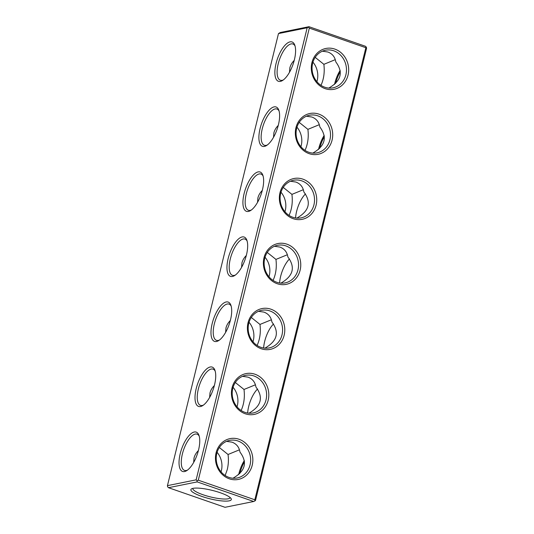 <?xml version="1.0" encoding="UTF-8"?>
<svg xmlns="http://www.w3.org/2000/svg" width="534" height="534" viewBox="0 0 534 534"><rect width="100%" height="100%" fill="white"/><g stroke="black" fill="none" stroke-linecap="round" stroke-linejoin="round"><path stroke-width="0.8" d="M278.481 33.575L167.442 485.646L196.138 479.839L307.177 27.768L278.481 33.575L280.29 32.507L308.986 26.7L307.177 27.768M194.249 432.019A20.819 8.27 -70.9 0 0 179.758 455.776A20.819 8.27 -70.9 0 0 186.626 470.694A20.819 8.27 -70.9 0 0 197.206 454.494A20.819 8.27 -70.9 0 0 198.922 435.23A20.819 8.27 -70.9 0 0 194.249 432.019M210.222 366.991A20.819 8.27 -70.9 0 0 195.731 390.748A20.819 8.27 -70.9 0 0 202.6 405.666A20.819 8.27 -70.9 0 0 213.179 389.466A20.819 8.27 -70.9 0 0 214.895 370.202A20.819 8.27 -70.9 0 0 210.222 366.991M226.196 301.964A20.819 8.27 -70.9 0 0 211.704 325.72A20.819 8.27 -70.9 0 0 218.573 340.639A20.819 8.27 -70.9 0 0 229.146 324.445A20.819 8.27 -70.9 0 0 230.868 305.174A20.819 8.27 -70.9 0 0 226.196 301.964M242.162 236.936A20.819 8.27 -70.9 0 0 227.678 260.692A20.819 8.27 -70.9 0 0 234.539 275.611A20.819 8.27 -70.9 0 0 245.119 259.417A20.819 8.27 -70.9 0 0 246.835 240.146A20.819 8.27 -70.9 0 0 242.162 236.936M258.136 171.908A20.819 8.27 -70.9 0 0 243.644 195.664A20.819 8.27 -70.9 0 0 250.513 210.583A20.819 8.27 -70.9 0 0 261.093 194.389A20.819 8.27 -70.9 0 0 262.808 175.119A20.819 8.27 -70.9 0 0 258.136 171.908M274.109 106.88A20.819 8.27 -70.9 0 0 259.617 130.636A20.819 8.27 -70.9 0 0 266.486 145.555A20.819 8.27 -70.9 0 0 277.066 129.362A20.819 8.27 -70.9 0 0 278.781 110.091A20.819 8.27 -70.9 0 0 274.109 106.88M290.082 41.852A20.819 8.27 -70.9 0 0 275.591 65.609A20.819 8.27 -70.9 0 0 282.459 80.527A20.819 8.27 -70.9 0 0 293.039 64.334A20.819 8.27 -70.9 0 0 294.755 45.063A20.819 8.27 -70.9 0 0 290.082 41.852M196.138 479.839L197.019 480.794L198.288 480.186L309.326 28.115L365.857 47.713L366.397 47.252L365.516 46.298L308.986 26.7M308.438 27.161L309.326 28.115M167.442 485.646L167.603 486.748L168.484 487.702L197.179 481.895L253.71 501.493L254.978 500.885L254.818 499.784L365.857 47.713M197.019 480.794L197.179 481.895M199.229 436.205A19.177 7.616 -70.9 0 0 197.099 434.169A19.177 7.616 -70.9 0 0 195.29 434.075A19.177 7.616 -70.9 0 0 182.948 451.884A19.177 7.616 -70.9 0 0 184.537 470.401A19.177 7.616 -70.9 0 0 187.474 470.114M215.202 371.177A19.177 7.616 -70.9 0 0 213.073 369.141A19.177 7.616 -70.9 0 0 211.264 369.047A19.177 7.616 -70.9 0 0 198.922 386.856A19.177 7.616 -70.9 0 0 200.51 405.373A19.177 7.616 -70.9 0 0 203.447 405.092M231.175 306.149A19.177 7.616 -70.9 0 0 229.046 304.113A19.177 7.616 -70.9 0 0 227.237 304.02A19.177 7.616 -70.9 0 0 214.895 321.835A19.177 7.616 -70.9 0 0 216.484 340.345A19.177 7.616 -70.9 0 0 219.421 340.065M247.149 241.121A19.177 7.616 -70.9 0 0 245.013 239.085A19.177 7.616 -70.9 0 0 243.204 238.992A19.177 7.616 -70.9 0 0 230.868 256.807A19.177 7.616 -70.9 0 0 232.45 275.317A19.177 7.616 -70.9 0 0 235.387 275.037M263.122 176.093A19.177 7.616 -70.9 0 0 260.986 174.057A19.177 7.616 -70.9 0 0 259.177 173.964A19.177 7.616 -70.9 0 0 246.835 191.779A19.177 7.616 -70.9 0 0 248.423 210.289A19.177 7.616 -70.9 0 0 251.36 210.009M279.095 111.065A19.177 7.616 -70.9 0 0 276.959 109.029A19.177 7.616 -70.9 0 0 275.15 108.936A19.177 7.616 -70.9 0 0 262.808 126.752A19.177 7.616 -70.9 0 0 264.397 145.261A19.177 7.616 -70.9 0 0 267.334 144.981M295.062 46.044A19.177 7.616 -70.9 0 0 292.932 44.002A19.177 7.616 -70.9 0 0 291.123 43.908A19.177 7.616 -70.9 0 0 278.781 61.724A19.177 7.616 -70.9 0 0 280.37 80.234A19.177 7.616 -70.9 0 0 283.307 79.953M198.288 480.186L254.818 499.784M334.845 49.101A20.819 18.603 -101.4 0 1 343.195 84.172A20.819 18.603 -101.4 0 1 311.923 73.332A20.819 18.603 -101.4 0 1 334.845 49.101M318.871 114.129A20.819 18.603 -101.4 0 1 327.222 149.2A20.819 18.603 -101.4 0 1 295.956 138.359A20.819 18.603 -101.4 0 1 318.871 114.129M302.898 179.15A20.819 18.603 -101.4 0 1 311.249 214.227A20.819 18.603 -101.4 0 1 279.983 203.387A20.819 18.603 -101.4 0 1 302.898 179.15M286.925 244.178A20.819 18.603 -101.4 0 1 295.275 279.255A20.819 18.603 -101.4 0 1 264.01 268.415A20.819 18.603 -101.4 0 1 286.925 244.178M270.952 309.206A20.819 18.603 -101.4 0 1 279.302 344.283A20.819 18.603 -101.4 0 1 248.036 333.443A20.819 18.603 -101.4 0 1 270.952 309.206M254.978 374.234A20.819 18.603 -101.4 0 1 263.329 409.311A20.819 18.603 -101.4 0 1 232.063 398.471A20.819 18.603 -101.4 0 1 254.978 374.234M239.012 439.262A20.819 18.603 -101.4 0 1 247.355 474.339A20.819 18.603 -101.4 0 1 216.09 463.499A20.819 18.603 -101.4 0 1 239.012 439.262M168.484 487.702L225.014 507.3L253.71 501.493M201.932 496.453A20.819 4.365 -166.2 0 0 223.072 501.019A20.819 4.365 -166.2 0 0 231.068 498.536A20.819 4.365 -166.2 0 0 212.138 490.359A20.819 4.365 -166.2 0 0 191.572 488.837A20.819 4.365 -166.2 0 0 201.932 496.453M193.668 462.417L194.016 458.025C194.71 455.282 196.165 452.799 198.394 450.576M214.368 385.548C212.138 387.771 210.676 390.254 209.989 392.997L209.642 397.389M230.341 320.52C228.111 322.743 226.65 325.226 225.962 327.969L225.615 332.362M246.308 255.492C244.085 257.715 242.623 260.198 241.935 262.942L241.588 267.334M262.281 190.464C260.051 192.687 258.596 195.17 257.909 197.914L257.555 202.306M278.254 125.437C276.025 127.659 274.569 130.142 273.882 132.886L273.528 137.278M294.227 60.409C291.998 62.632 290.543 65.115 289.849 67.865L289.501 72.257M254.978 500.885L255.519 500.425L366.558 48.354L366.397 47.252M333.737 50.803A19.177 17.135 -101.4 0 1 346.479 70.234A19.177 17.135 -101.4 0 1 333.069 87.81A19.177 17.135 -101.4 0 1 312.47 72.41A19.177 17.135 -101.4 0 1 325.46 50.223A19.177 17.135 -101.4 0 1 333.737 50.803M317.763 115.831A19.177 17.135 -101.4 0 1 330.506 135.262A19.177 17.135 -101.4 0 1 317.096 152.837A19.177 17.135 -101.4 0 1 296.497 137.438A19.177 17.135 -101.4 0 1 309.486 115.251A19.177 17.135 -101.4 0 1 317.763 115.831M301.79 180.859A19.177 17.135 -101.4 0 1 314.533 200.29A19.177 17.135 -101.4 0 1 301.123 217.859A19.177 17.135 -101.4 0 1 280.524 202.466A19.177 17.135 -101.4 0 1 293.513 180.272A19.177 17.135 -101.4 0 1 301.79 180.859M285.817 245.887A19.177 17.135 -101.4 0 1 298.559 265.311A19.177 17.135 -101.4 0 1 285.149 282.887A19.177 17.135 -101.4 0 1 264.557 267.494A19.177 17.135 -101.4 0 1 277.54 245.3A19.177 17.135 -101.4 0 1 285.817 245.887M269.844 310.915A19.177 17.135 -101.4 0 1 282.586 330.339A19.177 17.135 -101.4 0 1 269.176 347.914A19.177 17.135 -101.4 0 1 248.584 332.522A19.177 17.135 -101.4 0 1 261.573 310.327A19.177 17.135 -101.4 0 1 269.844 310.915M253.877 375.943A19.177 17.135 -101.4 0 1 266.62 395.367A19.177 17.135 -101.4 0 1 253.209 412.942A19.177 17.135 -101.4 0 1 232.61 397.55A19.177 17.135 -101.4 0 1 245.6 375.355A19.177 17.135 -101.4 0 1 253.877 375.943M237.904 440.971A19.177 17.135 -101.4 0 1 250.646 460.395A19.177 17.135 -101.4 0 1 237.236 477.97A19.177 17.135 -101.4 0 1 216.637 462.577A19.177 17.135 -101.4 0 1 229.627 440.383A19.177 17.135 -101.4 0 1 237.904 440.971M217.104 452.318A19.177 17.135 -101.4 0 1 221.063 471.849M233.078 387.29A19.177 17.135 -101.4 0 1 237.029 406.821M249.051 322.262A19.177 17.135 -101.4 0 1 253.003 341.793M265.024 257.234A19.177 17.135 -101.4 0 1 268.976 276.766M280.997 192.207A19.177 17.135 -101.4 0 1 284.949 211.738M296.971 127.179A19.177 17.135 -101.4 0 1 300.922 146.71M312.937 62.151A19.177 17.135 -101.4 0 1 316.896 81.682M192.887 488.37A19.177 4.018 -166.2 0 0 192.861 488.463A19.177 4.018 -166.2 0 0 203.04 494.744A19.177 4.018 -166.2 0 0 230.101 497.608A19.177 4.018 -166.2 0 0 230.121 497.514M233.104 478.237L233.645 477.823C245.426 470.808 247.536 462.224 239.973 452.078C239.159 447.138 236.495 443.834 231.996 442.165L226.556 441.351M219.347 447.519L228.038 454.494L239.452 449.815M242.523 376.323L247.97 377.137C252.469 378.806 255.132 382.11 255.94 387.05C263.509 397.196 261.4 405.78 249.618 412.795L249.071 413.209M228.038 454.494C228.719 459.507 228.459 464.527 227.27 469.553L225.161 475.514M235.32 382.491L244.005 389.466L255.426 384.787M258.496 311.295L263.936 312.11C268.442 313.778 271.098 317.083 271.913 322.022C279.476 332.168 277.373 340.752 265.592 347.767L265.044 348.181M244.005 389.466C244.939 397.203 243.985 404.211 241.134 410.486M251.294 317.463L259.978 324.438L271.399 319.759M274.469 246.267L279.909 247.082C284.415 248.751 287.072 252.055 287.886 256.994C295.449 267.14 293.34 275.724 281.565 282.746L281.017 283.154M259.978 324.438C260.912 332.181 259.958 339.183 257.108 345.458M267.26 252.435L275.951 259.411L287.372 254.731M290.443 181.24L295.883 182.054C300.388 183.729 303.045 187.027 303.859 191.966C311.422 202.112 309.313 210.696 297.531 217.718L296.991 218.132M275.951 259.411C276.886 267.154 275.924 274.156 273.074 280.43M283.234 187.407L291.924 194.383L303.345 189.703M306.416 116.212L311.856 117.026C316.362 118.702 319.018 121.999 319.833 126.938C327.395 137.084 325.286 145.669 313.505 152.691L312.964 153.104M291.924 194.383C292.859 202.126 291.898 209.128 289.048 215.402M299.207 122.379L307.898 129.355L319.319 124.676M322.389 51.184L327.829 52.005C332.335 53.674 334.992 56.978 335.806 61.911C343.369 72.057 341.259 80.641 329.478 87.663L328.937 88.077M307.898 129.355C308.832 137.098 307.871 144.1 305.021 150.374M315.18 57.352L323.871 64.327L335.285 59.648M323.871 64.327C324.799 72.07 323.844 79.072 320.994 85.347M257.548 389.019A19.177 7.616 -70.9 0 0 247.649 413.049M244.345 460.528A19.177 7.616 -70.9 0 0 238.671 474.599M273.515 323.991A19.177 7.616 -70.9 0 0 263.622 348.021M289.488 258.963A19.177 7.616 -70.9 0 0 279.596 282.993M305.461 193.935A19.177 7.616 -70.9 0 0 295.569 217.965M324.205 135.389A19.177 7.616 -70.9 0 0 318.538 149.46M340.178 70.361A19.177 7.616 -70.9 0 0 334.511 84.432M244.499 461.743A20.819 8.27 -70.9 0 0 239.773 473.591M324.358 136.611A20.819 8.27 -70.9 0 0 319.632 148.452M340.332 71.583A20.819 8.27 -70.9 0 0 335.606 83.424"/></g></svg>
